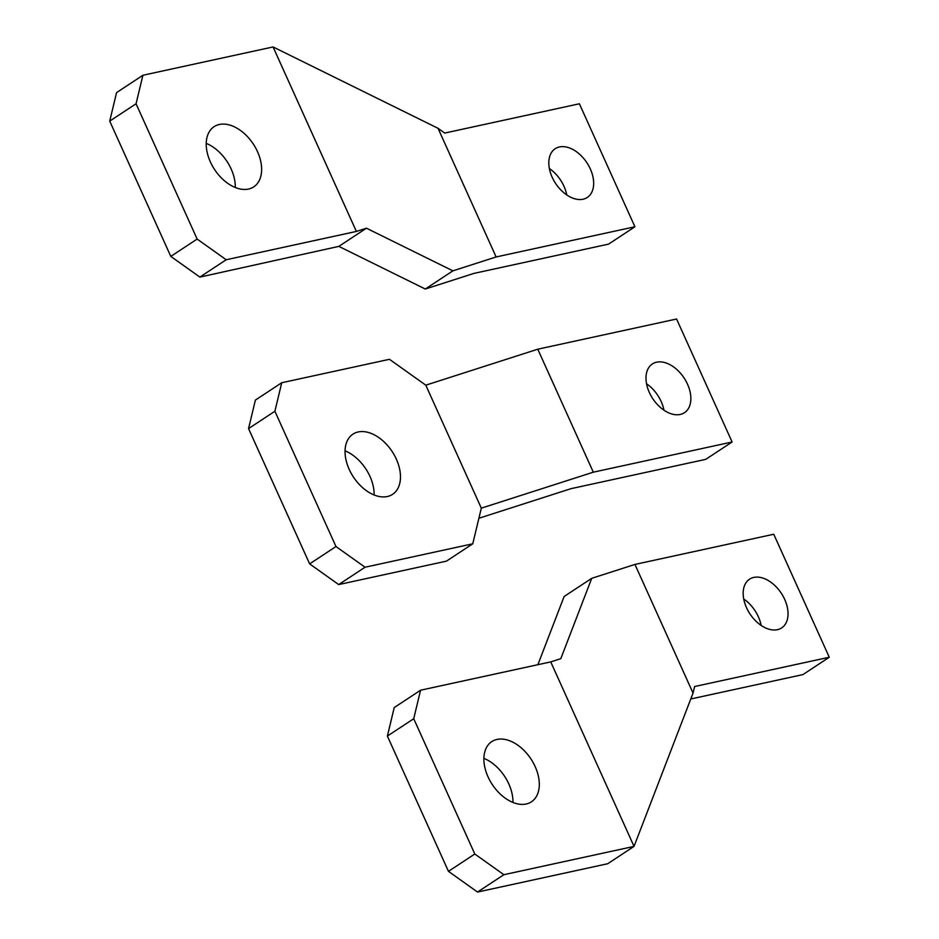 <?xml version="1.0" encoding="UTF-8"?>
<svg xmlns="http://www.w3.org/2000/svg" width="939" height="939" viewBox="0 0 939 939"><rect width="100%" height="100%" fill="white"/><g stroke="black" fill="none" stroke-linecap="round" stroke-linejoin="round"><path stroke-width="1.41" d="M559.444 146.954A29.179 18.768 56.6 0 0 555.195 148.714A29.179 18.768 56.6 0 0 553.74 180.37A29.179 18.768 56.6 0 0 583.049 199.221A29.179 18.768 56.6 0 0 587.286 197.448A29.179 18.768 56.6 0 0 588.741 165.792A29.179 18.768 56.6 0 0 559.444 146.954M566.769 194.972A29.179 18.768 56.6 0 0 549.374 168.55M136.061 103.771L109.722 121.108L170.804 256.406L197.143 239.058L136.061 103.771L142.904 75.261L116.565 92.609L109.722 121.108M170.804 256.406L199.866 277.099L226.205 259.751L197.143 239.058M366.445 228.2L338.838 246.382L425.297 289.024L452.903 270.843L366.445 228.2L356.374 231.44L273.073 46.95L142.904 75.261M226.205 259.751L356.374 231.44M199.866 277.099L338.838 246.382M273.073 46.95L438.032 128.303L444.722 133.068L579.386 103.783L634.917 226.768L496.121 256.957L438.032 128.303M452.903 270.843L496.121 256.957M425.297 289.024L473.913 273.402L608.578 244.117L634.917 226.768M248.506 189.056A36.046 23.182 56.6 0 0 253.753 186.861A36.046 23.182 56.6 0 0 255.549 147.763A36.046 23.182 56.6 0 0 219.35 124.476A36.046 23.182 56.6 0 0 214.104 126.671A36.046 23.182 56.6 0 0 212.308 165.769A36.046 23.182 56.6 0 0 248.506 189.056M235.29 187.507A36.046 23.182 56.6 0 0 206.228 143.374M374.121 494.982A36.046 23.182 -123.4 0 0 369.989 476.46A36.046 23.182 56.6 0 0 345.059 450.849M396.328 459.112A36.046 23.182 56.6 0 0 352.935 434.147A36.046 23.182 56.6 0 0 349.191 469.371A36.046 23.182 -123.4 0 0 392.584 494.348A36.046 23.182 -123.4 0 0 396.328 459.112M732.103 441.999L593.307 472.188L481.32 508.163L425.79 385.178L537.777 349.202L676.573 319.014L732.103 441.999L705.764 459.347L571.1 488.644L478.902 518.258M425.79 385.178L389.462 359.308L281.735 382.736L255.396 400.084L248.553 428.595L309.635 563.881L338.697 584.574L446.424 561.146L472.763 543.798L481.32 508.163M248.553 428.595L274.892 411.247L281.735 382.736M274.892 411.247L335.974 546.533L365.036 567.226L338.697 584.574M365.036 567.226L472.763 543.798M335.974 546.533L309.635 563.881M593.307 472.188L537.777 349.202M649.342 392.467A29.179 18.768 56.6 0 0 684.472 412.691A29.179 18.768 56.6 0 0 687.501 384.168A29.179 18.768 56.6 0 0 652.37 363.956A29.179 18.768 56.6 0 0 649.342 392.467M663.955 410.202A29.179 18.768 -123.4 0 0 661.162 401.516A29.179 18.768 56.6 0 0 646.548 383.781M777.41 629.682A29.179 18.768 -123.4 0 1 748.101 610.843A29.179 18.768 -123.4 0 1 749.557 579.187A29.179 18.768 -123.4 0 1 753.806 577.415A29.179 18.768 -123.4 0 1 783.114 596.265A29.179 18.768 -123.4 0 1 781.659 627.921A29.179 18.768 -123.4 0 1 777.41 629.682M743.735 599.012A29.179 18.768 -123.4 0 1 761.142 625.433M387.384 736.07L394.227 707.56L420.566 690.212L413.723 718.722L387.384 736.07L448.466 871.357L477.528 892.05L607.697 863.739L634.036 846.391L503.867 874.702L477.528 892.05M413.723 718.722L474.805 854.009L448.466 871.357M474.805 854.009L503.867 874.702M420.566 690.212L550.735 661.901L560.806 658.673L591.734 578.318L564.128 596.5L537.883 664.706M690.775 698.98L802.939 674.589L829.278 657.241L694.625 686.526L693.041 693.088L634.952 564.433L591.734 578.318M550.735 661.901L634.036 846.391L693.041 693.088M829.278 657.241L773.748 534.244L634.952 564.433M526.169 804.007A36.046 23.182 56.6 0 0 531.415 801.824A36.046 23.182 56.6 0 0 533.211 762.714A36.046 23.182 56.6 0 0 497.013 739.439A36.046 23.182 56.6 0 0 491.766 741.622A36.046 23.182 56.6 0 0 489.97 780.72A36.046 23.182 56.6 0 0 526.169 804.007M483.89 758.336A36.046 23.182 -123.4 0 1 512.952 802.458"/></g></svg>
